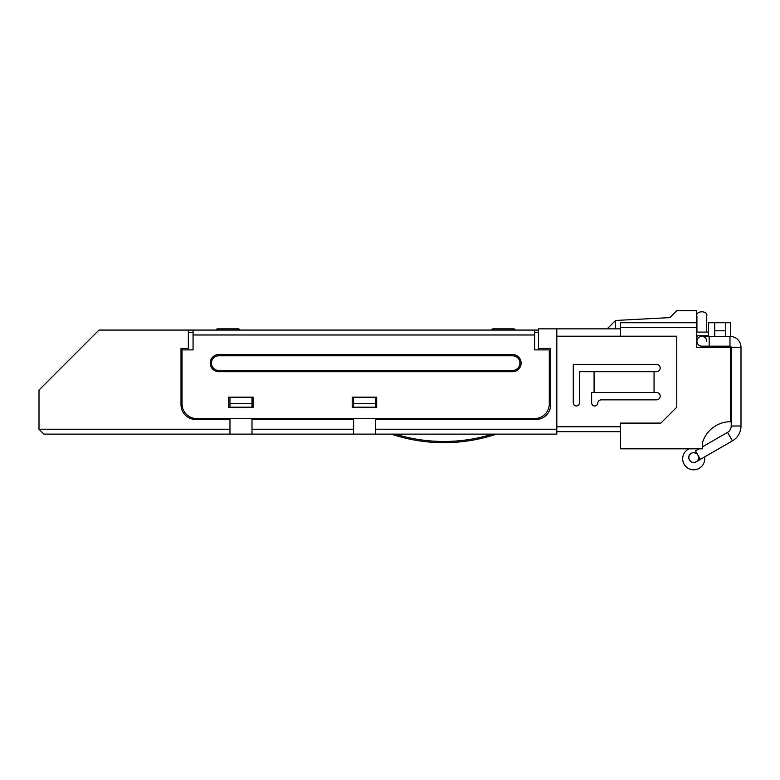 <?xml version="1.0" encoding="UTF-8"?>
<svg xmlns="http://www.w3.org/2000/svg" width="780" height="780" viewBox="0 0 780 780"><rect width="100%" height="100%" fill="white"/><g stroke="black" fill="none" stroke-linecap="round" stroke-linejoin="round"><path stroke-width="1.17" d="M702.487 446.842L727.535 432.373A7.342 7.342 0 0 0 731.211 426.017L731.211 347.392A1.228 1.228 0 0 0 729.983 346.164L709.176 346.164L709.176 336.375L701.825 336.375A4.894 4.894 0 0 1 706.69 340.665A4.894 4.894 0 0 0 701.825 336.375A4.894 4.894 0 0 0 696.969 341.884A4.894 4.894 0 0 0 701.825 346.164L701.825 346.164A4.894 4.894 0 0 1 696.93 341.269L696.93 341.269A4.894 4.894 0 0 0 701.22 346.125A4.894 4.894 0 0 1 696.93 341.269A4.894 4.894 0 0 0 696.969 341.884M556.813 336.19L676.777 336.19L676.777 407.189L660.865 423.101L620.471 423.101L620.471 448.812L702.487 448.812L702.487 442.689A29.377 29.377 0 0 1 730.636 421.697L730.636 346.359A1.228 1.228 0 0 1 731.211 347.392L741 347.392A11.018 11.018 0 0 0 729.983 336.375L729.983 346.164M699.065 448.812L695.487 450.879L700.391 459.361L732.43 440.856A17.14 17.14 0 0 0 741 426.017L731.211 426.017M700.391 459.361L732.43 440.856A17.14 17.14 0 0 0 741 426.017L741 347.392M620.471 431.671L556.813 431.671M443.888 442.689A165.565 165.565 0 0 1 391.316 434.119A165.565 165.565 0 0 0 496.46 434.119M556.813 429.224L556.813 328.848L538.453 328.848L538.453 348.436L550.69 348.436L550.69 404.742A14.693 14.693 0 0 1 535.996 419.435L375.638 419.435L375.638 429.224L556.813 429.224L556.813 434.119L375.638 434.119L375.638 429.224M193.07 332.514L188.341 332.514M353.603 429.224L353.603 419.435L251.998 419.435L251.998 429.224L353.603 429.224L353.603 434.119L43.895 434.119L39 429.224L39 390.049L98.982 330.067L188.341 330.067L188.341 348.436L180.999 348.436L180.999 404.742A14.693 14.693 0 0 0 195.692 419.435L229.964 419.435L229.964 434.119M353.603 434.119L375.638 434.119M534.602 332.514L538.453 332.514M193.07 334.971L193.07 349.898L182.052 349.898L182.052 403.874A14.693 14.693 0 0 0 196.745 418.558L534.602 418.558A14.693 14.693 0 0 0 549.295 403.874L549.295 349.898L534.602 349.898L534.602 334.971L193.07 334.971L193.07 330.067L534.602 330.067L534.602 334.971M538.453 330.067L534.602 330.067M193.07 330.067L188.341 330.067M376.691 407.54L352.209 407.54L352.209 397.137L376.691 397.137L376.691 407.54M253.052 407.54L228.569 407.54L228.569 397.137L253.052 397.137L253.052 407.54M512.567 354.549L218.78 354.549A8.57 8.57 0 0 0 210.21 363.119A8.57 8.57 0 0 0 218.78 371.69L512.567 371.69A8.57 8.57 0 0 0 521.137 363.119A8.57 8.57 0 0 0 512.567 354.549L512.567 355.777L218.78 355.777A7.342 7.342 0 0 0 211.429 363.119A7.342 7.342 0 0 0 218.78 370.471L512.567 370.471A7.342 7.342 0 0 0 519.919 363.119A7.342 7.342 0 0 0 512.567 355.777M39 429.224L229.964 429.224M601.399 399.848A3.676 3.676 0 0 0 597.733 403.182A3.062 3.062 0 0 1 594.555 405.961A3.062 3.062 0 0 1 591.63 402.909L591.63 392.506L594.077 392.506L594.077 371.69L579.384 371.69L579.384 402.909A3.062 3.062 0 0 1 576.332 405.97A3.062 3.062 0 0 1 573.271 402.909L573.271 364.348L656.506 364.348A3.676 3.676 0 0 1 660.182 368.023A3.676 3.676 0 0 1 656.506 371.69L654.059 371.69L654.059 392.506L656.506 392.506A3.676 3.676 0 0 1 660.182 396.172A3.676 3.676 0 0 1 656.506 399.848L601.399 399.848M594.077 371.69L654.059 371.69M654.059 392.506L594.077 392.506M620.471 328.848L556.813 328.848M696.365 332.095L708.601 332.095M696.365 335.761L708.601 335.761M696.365 327.619L620.471 327.619L620.471 322.725L696.365 322.725L696.365 347.392L730.636 347.392M706.729 335.761L706.729 336.375L708.601 336.375L708.601 322.725L730.636 322.725L730.636 336.394M620.471 327.619L620.471 336.19M443.888 441.47A164.346 164.346 0 0 0 492.473 434.119A164.346 164.346 0 0 1 395.304 434.119M693.771 462.462L693.703 462.462A4.894 4.894 0 0 1 688.798 457.567A4.894 4.894 0 0 1 693.703 452.673A4.894 4.894 -0.1 0 0 688.798 457.567A4.894 4.894 -0.1 0 0 693.703 462.462A4.894 4.894 -0.1 0 0 698.597 457.567A4.894 4.894 -0.1 0 0 693.703 452.673L696.15 453.326A4.894 4.894 180 0 1 697.934 455.12L698.256 455.666M689.023 448.812A11.018 11.018 -0.1 0 0 690.505 469.336A11.018 11.018 -0.1 0 0 704.564 456.944M708.601 347.392L708.601 346.164M251.998 434.119L251.998 429.224M714.724 336.375L714.724 322.725M714.724 330.808L725.741 330.808L725.741 336.375M725.741 322.725L725.741 330.808M697.583 454.584L698.217 455.695A4.894 4.894 0 0 1 693.703 462.462M706.729 341.269A4.894 4.894 0 0 0 705.461 337.984M353.603 403.523L353.603 407.189L375.638 407.189L375.638 403.523L353.603 403.523L353.603 397.4L375.638 397.4L375.638 403.523M251.998 403.523L251.998 397.4L229.964 397.4L229.964 403.523L251.998 403.523L251.998 407.189L229.964 407.189L229.964 403.523M513.796 328.848A1.228 1.228 0 0 1 515.014 330.067A1.228 1.228 0 0 0 513.796 328.848L492.989 328.848A1.228 1.228 0 0 0 491.761 330.067M239.587 330.067A1.228 1.228 0 0 0 238.368 328.848L217.552 328.848A1.228 1.228 0 0 0 216.333 330.067M607.181 328.848L615.566 320.463L615.566 328.848M696.365 322.725L696.365 310.664L676.777 310.664L669.825 317.616L615.566 320.463M696.93 332.095L696.93 316.173C695.194 310.362 708.464 310.362 706.729 316.173L706.729 332.095M696.93 335.761L696.93 336.726L697.642 335.761M701.825 336.375A4.894 4.894 0 0 0 696.93 341.269A4.894 4.894 0 0 0 701.22 346.125M706.017 335.761L706.631 336.375M727.535 432.373L732.43 440.856M218.78 354.549L218.78 355.777M556.813 426.777L620.471 426.777M218.78 370.471L218.78 371.69M512.567 370.471L512.567 371.69M709.176 346.164L701.825 346.164M691.246 453.326L691.246 453.326C685.62 456.222 690.846 465.231 696.15 461.809L704.623 456.904M694.804 462.335L695.506 462.111M729.983 336.375L709.176 336.375M696.93 336.726L696.93 341.269"/></g></svg>
